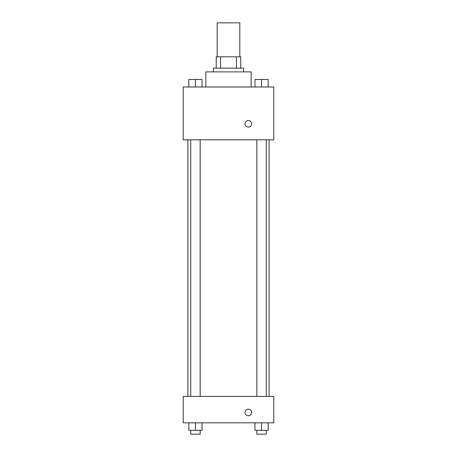 <?xml version="1.0" encoding="UTF-8"?>
<svg xmlns="http://www.w3.org/2000/svg" width="457" height="457" viewBox="0 0 457 457"><rect width="100%" height="100%" fill="white"/><g stroke="black" fill="none" stroke-linecap="round" stroke-linejoin="round"><path stroke-width="0.69" d="M239.822 56.811L239.822 22.85L217.178 22.85L217.178 56.811M220.56 68.133L220.56 56.811L216.235 56.811L216.235 68.133L216.235 56.811M220.56 56.811L240.765 56.811L240.765 68.133M236.44 68.133L236.44 56.811M213.408 71.903L213.408 68.133L243.592 68.133L243.592 71.903M251.139 86.996L251.139 71.903L205.861 71.903L205.861 86.996M183.217 86.996L273.783 86.996L273.783 139.825L183.217 139.825L183.217 86.996M245.009 123.79A3.302 3.302 0 0 1 249.962 120.928A3.302 3.302 0 0 1 249.962 126.652A3.302 3.302 0 0 1 245.009 123.79M183.217 396.413L273.783 396.413L273.783 422.828L183.217 422.828L183.217 396.413M248.311 415.756A3.302 3.302 0 0 1 245.449 410.803A3.302 3.302 0 0 1 251.167 410.803A3.302 3.302 0 0 1 248.311 415.756M254.949 422.828L254.949 430.374L268.156 430.374L268.156 422.828L268.156 430.374M261.553 430.374L261.553 422.828M266.271 430.374L266.271 434.15L256.84 434.15L256.84 430.374M188.844 422.828L188.844 430.374L202.051 430.374L202.051 422.828L202.051 430.374M195.447 430.374L195.447 422.828M200.16 430.374L200.16 434.15L190.729 434.15L190.729 430.374M254.949 86.996L254.949 79.449L268.156 79.449L268.156 86.996L268.156 79.449M261.553 86.996L261.553 79.449M266.271 79.449L256.84 79.449M188.844 86.996L188.844 79.449L202.051 79.449L202.051 86.996L202.051 79.449M195.447 86.996L195.447 79.449M200.16 79.449L190.729 79.449M269.104 396.413L269.104 139.825M187.896 396.413L187.896 139.825M256.84 139.825L256.84 396.413M266.271 139.825L266.271 396.413M200.16 396.413L200.16 139.825M190.729 396.413L190.729 139.825"/></g></svg>
